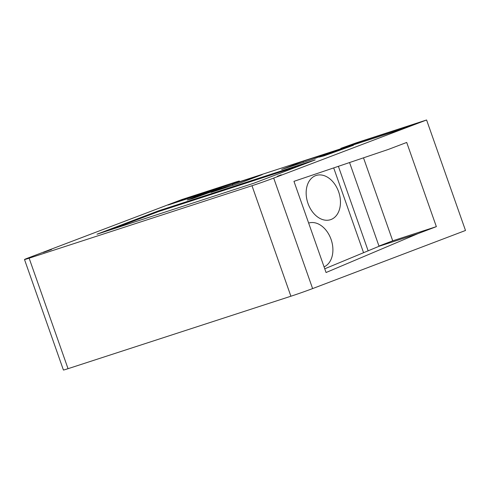<?xml version="1.0" encoding="UTF-8"?>
<svg xmlns="http://www.w3.org/2000/svg" width="490" height="490" viewBox="0 0 490 490"><rect width="100%" height="100%" fill="white"/><g stroke="black" fill="none" stroke-linecap="round" stroke-linejoin="round"><path stroke-width="0.73" d="M24.5 259.522L63.412 370.017A16.274 0.398 -19.4 0 0 68.043 368.688L290.901 296.23A16.274 0.398 -19.4 0 0 312.614 288.586L465.5 230.478L426.588 119.983L273.702 178.084A16.274 0.398 160.6 0 1 251.989 185.735L29.131 258.187A16.274 0.398 160.6 0 1 24.5 259.522A16.274 0.398 160.6 0 1 28.867 257.685L181.753 199.583L236.682 181.723L239.328 180.963L232.389 184.044L341.622 148.531L344.684 147.368L340.85 148.341L340.991 148.733M378.972 246.054L392.723 240.823L436.357 226.643L406.706 142.449L388.325 149.438L293.957 181.343L326.058 272.52L417.976 233.626L379.052 246.28L324.748 268.796M324.074 266.879A23.251 16.378 72 0 0 331.075 239.383A23.251 16.378 72 0 0 308.645 223.066M315.585 175.665A23.251 16.378 72 0 0 307.855 203.032A23.251 16.378 72 0 0 330.493 219.698A23.251 16.378 72 0 0 331.026 219.514A23.251 16.378 72 0 0 338.755 192.147A23.251 16.378 72 0 0 316.117 175.475A23.251 16.378 72 0 0 315.585 175.665M333.696 167.911L363.458 252.417M338.388 166.324L368.168 250.886M349.56 162.545L379.052 246.28M436.357 226.643L417.976 233.626M363.5 157.829L392.723 240.823M426.588 119.983L355.961 142.945L340.85 148.341M43.377 252.43L51.505 249.496L43.377 252.43M199.626 195.29L216.807 189.361L221.603 188.142L192.043 198.775L187.247 199.994L199.626 195.29L199.902 196.061M331.473 152.421L348.653 146.498L353.449 145.279L323.884 155.906L319.094 157.125L331.473 152.421L331.748 153.199M262.322 174.562L240.872 182.715L211.055 192.411L232.499 184.258L262.322 174.562M281.677 169.448L303.126 161.296L332.943 151.606L311.499 159.752L281.677 169.448M168.076 205.034L181.864 199.798L232.089 183.468L218.301 188.711L168.076 205.034M97.014 234.202L158.294 210.908L315.235 159.887L253.961 183.174L97.014 234.202M417.284 123.26L401.965 129.078L344.838 147.655L360.156 141.831L417.284 123.26M281.242 174.808L277.34 176.308L281.242 174.808M216.807 189.361L216.996 189.893M348.653 146.498L348.837 147.031M232.499 184.258L232.873 185.318M303.126 161.296L303.5 162.355M181.864 199.798L182.102 200.477M158.294 210.908L158.521 211.57L301.895 164.959M110.587 229.786L158.521 211.57M360.156 141.831L360.42 142.584M273.702 178.084L312.614 288.586M290.901 296.23L251.989 185.735M29.131 258.187L68.043 368.688M239.151 181.845L238.918 181.178M239.328 180.963L239.592 181.704"/></g></svg>
